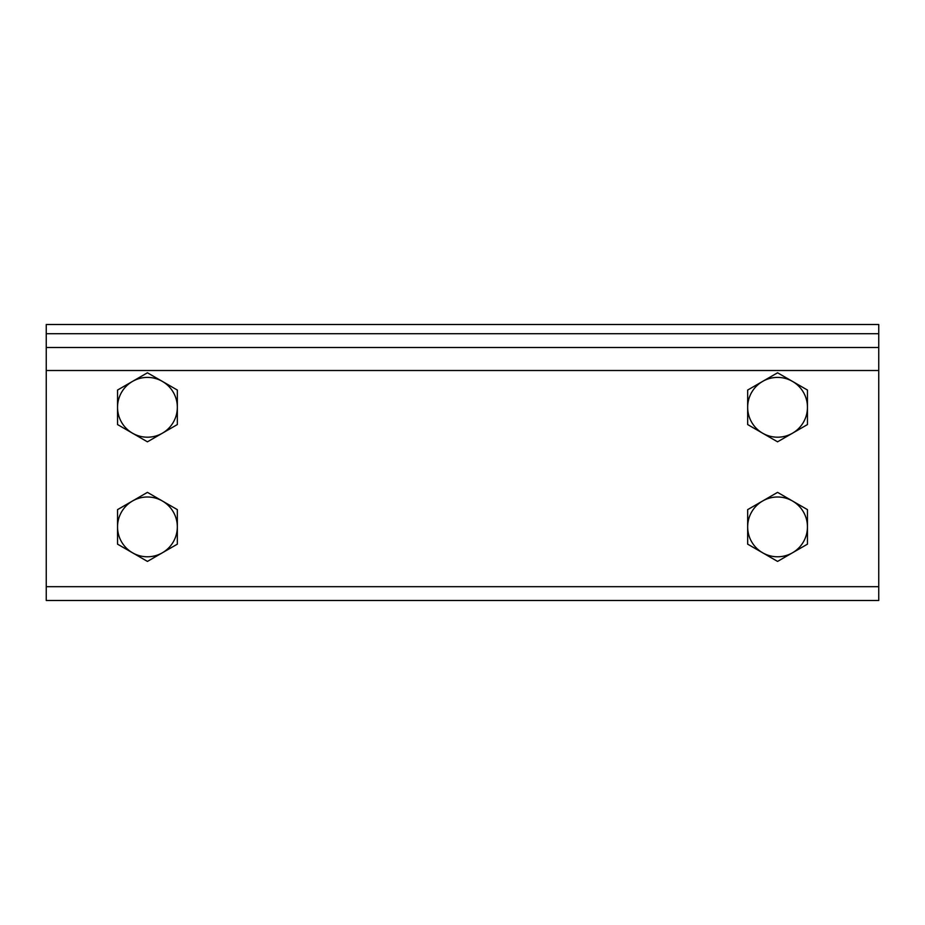 <?xml version="1.0" encoding="UTF-8"?>
<svg xmlns="http://www.w3.org/2000/svg" width="925" height="925" viewBox="0 0 925 925"><rect width="100%" height="100%" fill="white"/><g stroke="black" fill="none" stroke-linecap="round" stroke-linejoin="round"><path stroke-width="1.39" d="M878.75 347.511L878.75 324.513L46.25 324.513L46.25 347.511L878.75 347.511L878.75 586.681L46.25 586.681L46.25 600.487L878.75 600.487L878.75 586.681M46.25 347.511L46.25 586.681M762.616 433.201L747.666 424.563L747.666 407.312A29.901 29.901 0 0 0 792.505 433.201L777.567 441.826L762.616 433.201M747.666 390.049L762.616 381.412A29.901 29.901 0 0 0 747.666 407.312L747.666 390.049M777.567 372.787L792.505 381.412A29.901 29.901 0 0 0 762.616 381.412L777.567 372.787M807.456 407.312L807.456 424.563L792.505 433.201A29.901 29.901 0 0 0 792.505 381.412L807.456 390.049L807.456 407.312M762.616 552.78L747.666 544.154L747.666 526.892A29.901 29.901 0 0 0 792.505 552.78L777.567 561.417L762.616 552.78M747.666 509.629L762.616 501.003A29.901 29.901 0 0 0 747.666 526.892L747.666 509.629M777.567 492.366L792.505 501.003A29.901 29.901 0 0 0 762.616 501.003L777.567 492.366M807.456 526.892L807.456 544.154L792.505 552.78A29.901 29.901 0 0 0 792.505 501.003L807.456 509.629L807.456 526.892M132.495 433.201L117.544 424.563L117.544 407.312A29.901 29.901 0 0 0 162.384 433.201L147.433 441.826L132.495 433.201M117.544 390.049L132.495 381.412A29.901 29.901 0 0 0 117.544 407.312L117.544 390.049M147.433 372.787L162.384 381.412A29.901 29.901 0 0 0 132.495 381.412L147.433 372.787M177.334 407.312L177.334 424.563L162.384 433.201A29.901 29.901 0 0 0 162.384 381.412L177.334 390.049L177.334 407.312M132.495 552.78L117.544 544.154L117.544 526.892A29.901 29.901 0 0 0 162.384 552.78L147.433 561.417L132.495 552.78M117.544 509.629L132.495 501.003A29.901 29.901 0 0 0 117.544 526.892L117.544 509.629M147.433 492.366L162.384 501.003A29.901 29.901 0 0 0 132.495 501.003L147.433 492.366M177.334 526.892L177.334 544.154L162.384 552.78A29.901 29.901 0 0 0 162.384 501.003L177.334 509.629L177.334 526.892M878.75 333.717L46.25 333.717M46.25 370.509L878.75 370.509"/></g></svg>
